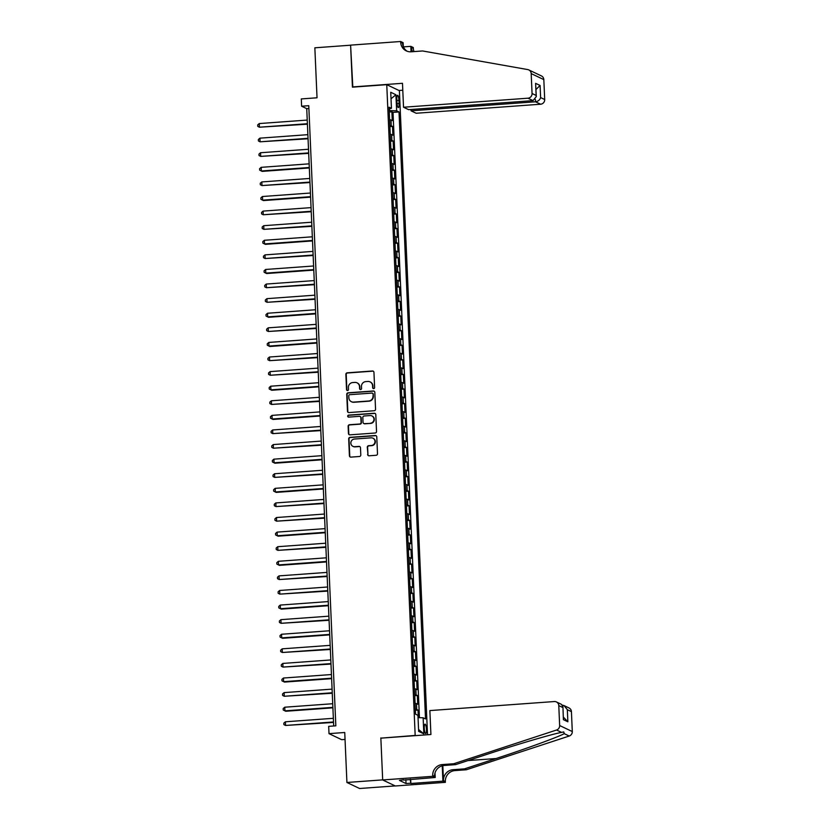 <?xml version="1.0" encoding="UTF-8"?>
<svg xmlns="http://www.w3.org/2000/svg" width="830" height="830" viewBox="0 0 830 830"><rect width="100%" height="100%" fill="white"/><g stroke="black" fill="none" stroke-linecap="round" stroke-linejoin="round"><path stroke-width="1.25" d="M373.676 388.616A1.006 0.975 -64.5 0 0 374.61 387.537L373.946 372.317A1.442 1.401 -64.5 0 0 372.483 370.989L347.21 372.826A1.442 1.401 -64.5 0 0 345.871 374.361L346.535 389.581A1.006 0.975 -64.5 0 0 347.563 390.515A1.006 0.975 -64.5 0 0 348.496 389.436L348.413 387.465A4.627 4.472 -64.5 0 1 352.709 382.557L354.815 382.402A4.627 4.472 -64.5 0 1 359.504 386.666L359.587 388.627A1.006 0.975 -64.5 0 0 360.614 389.561A1.006 0.975 -64.5 0 0 361.558 388.492L361.465 386.521A4.627 4.472 -64.5 0 1 365.76 381.613L367.866 381.458A4.627 4.472 -64.5 0 1 372.556 385.711L372.649 387.683A1.006 0.975 -64.5 0 0 373.676 388.616M426.454 729.383A4.71 1.058 85.8 0 0 425.012 724.165A4.71 1.058 85.8 0 0 424.265 728.335A4.71 1.058 85.8 0 0 425.697 733.554A4.71 1.058 85.8 0 0 426.454 729.383M367.607 454.467A1.442 1.401 -64.5 0 0 369.07 455.795L376.156 455.276A1.442 1.401 -64.5 0 0 377.505 453.74L376.768 436.839A1.442 1.401 -64.5 0 0 375.295 435.511L350.032 437.348A1.442 1.401 -64.5 0 0 348.683 438.883L349.42 455.784A1.442 1.401 -64.5 0 0 350.893 457.112L359.452 456.49A1.442 1.401 -64.5 0 0 360.791 454.954L360.479 447.723A1.442 1.401 -64.5 0 0 359.017 446.395L354.763 446.706A3.86 3.735 -64.5 0 1 350.924 442.183A3.86 3.735 -64.5 0 1 354.431 439.039L371.072 437.835A3.86 3.735 -64.5 0 1 374.911 442.349A3.86 3.735 -64.5 0 1 371.404 445.492L368.634 445.7A1.442 1.401 -64.5 0 0 367.285 447.235L367.949 454.622A1.442 1.401 -64.5 0 0 368.562 455.732M381.25 738.119L415.176 735.432L386.759 84.67L352.439 87.16L350.602 45.204L314.85 47.808L317.029 97.784L301.3 98.926L301.612 106.219L308.77 105.701L335.839 725.825L328.69 726.343L329.012 733.647L341.649 739.665L345.041 739.426M380.846 737.932L382.682 779.878L346.919 782.472L344.74 732.496L329.012 733.647M374.216 410.736A1.442 1.401 -64.5 0 0 375.554 409.2L374.818 392.3A1.442 1.401 -64.5 0 0 373.355 390.971L348.081 392.808A1.442 1.401 -64.5 0 0 346.743 394.343L347.48 411.244A1.442 1.401 -64.5 0 0 348.942 412.572L374.216 410.736M375.793 414.575L376.53 431.476A1.442 1.401 -64.5 0 1 375.191 433.011L349.918 434.847A1.442 1.401 -64.5 0 1 348.455 433.509L348.133 426.278A1.442 1.401 -64.5 0 1 349.482 424.742L359.722 424.006A1.442 1.401 -64.5 0 0 361.071 422.47L360.853 417.666A1.442 1.401 -64.5 0 0 359.39 416.338L348.725 417.117A1.006 0.975 -64.5 0 1 347.718 415.934A1.006 0.975 -64.5 0 1 348.631 415.114L374.32 413.247A1.442 1.401 -64.5 0 1 375.793 414.575M395.194 785.917L359.566 788.5L346.919 782.472M418.32 717.639L417.988 710.075L415.374 710.262M415.332 709.214A5.883 0.726 -2.5 0 1 416.743 709.484L416.494 703.643L417.739 704.234L417.355 695.478L414.741 695.675M414.699 694.627A5.883 0.726 -2.5 0 1 416.11 694.886L415.851 689.056L417.096 689.647L416.722 680.89L414.108 681.077M414.056 680.029A5.883 0.726 -2.5 0 1 415.467 680.299L415.218 674.458L416.463 675.06L416.079 666.303L413.465 666.49M413.423 665.442A5.883 0.726 -2.5 0 1 414.834 665.702L414.575 659.871L415.83 660.462L415.446 651.706L412.832 651.903M412.78 650.845A5.883 0.726 -2.5 0 1 414.201 651.114L413.942 645.273L415.187 645.875L414.803 637.118L412.188 637.305M412.147 636.257A5.883 0.726 -2.5 0 1 413.558 636.527L413.309 630.686L414.554 631.277L414.17 622.531L411.556 622.718M411.514 621.67A5.883 0.726 -2.5 0 1 412.925 621.929L412.666 616.099L413.911 616.69L413.537 607.934L410.923 608.12M410.871 607.072A5.883 0.726 -2.5 0 1 412.282 607.342L412.033 601.501L413.278 602.103L412.894 593.346L410.279 593.533M410.238 592.485A5.883 0.726 -2.5 0 1 411.649 592.745L411.389 586.914L412.645 587.505L412.261 578.749L409.647 578.946M409.595 577.888A5.883 0.726 -2.5 0 1 411.016 578.157L410.757 572.327L412.002 572.918L411.618 564.161L409.003 564.348M408.962 563.3A5.883 0.726 -2.5 0 1 410.373 563.57L410.124 557.729L411.369 558.32L410.985 549.574L408.37 549.761M408.329 548.713A5.883 0.726 -2.5 0 1 409.74 548.972L409.481 543.142L410.726 543.733L410.352 534.976L407.738 535.174M407.686 534.115A5.883 0.726 -2.5 0 1 409.097 534.385L408.848 528.544L410.093 529.146L409.709 520.389L407.094 520.576M407.053 519.528A5.883 0.726 -2.5 0 1 408.464 519.798L408.204 513.957L409.46 514.548L409.076 505.792L406.461 505.989M406.41 504.931A5.883 0.726 -2.5 0 1 407.831 505.2L407.572 499.37L408.817 499.961L408.433 491.204L405.818 491.391M405.777 490.343A5.883 0.726 -2.5 0 1 407.188 490.613L406.939 484.772L408.184 485.374L407.8 476.617L405.185 476.804M405.144 475.756A5.883 0.726 -2.5 0 1 406.555 476.015L406.295 470.185L407.54 470.776L407.167 462.02L404.552 462.217M404.501 461.158A5.883 0.726 -2.5 0 1 405.912 461.428L405.663 455.587L406.908 456.189L406.524 447.432L403.909 447.619M403.868 446.571A5.883 0.726 -2.5 0 1 405.279 446.841L405.019 441L406.275 441.591L405.891 432.845L403.276 433.032M403.224 431.984A5.883 0.726 -2.5 0 1 404.646 432.243L404.386 426.413L405.631 427.004L405.248 418.247L402.633 418.434M402.592 417.386A5.883 0.726 -2.5 0 1 404.002 417.656L403.754 411.815L404.999 412.417L404.615 403.66L402 403.847M401.959 402.799A5.883 0.726 -2.5 0 1 403.37 403.058L403.11 397.228L404.355 397.819L403.982 389.063L401.367 389.26M401.315 388.201A5.883 0.726 -2.5 0 1 402.726 388.471L402.477 382.64L403.722 383.232L403.339 374.475L400.724 374.662M400.683 373.614A5.883 0.726 -2.5 0 1 402.094 373.884L401.834 368.043L403.09 368.634L402.706 359.888L400.091 360.075M400.039 359.027A5.883 0.726 -2.5 0 1 401.461 359.286L401.201 353.456L402.446 354.047L402.062 345.29L399.448 345.488M399.406 344.429A5.883 0.726 -2.5 0 1 400.817 344.699L400.568 338.858L401.813 339.46L401.43 330.703L398.815 330.89M398.774 329.842A5.883 0.726 -2.5 0 1 400.185 330.112L399.925 324.271L401.17 324.862L400.786 316.106L398.182 316.303M398.13 315.244A5.883 0.726 -2.5 0 1 399.541 315.514L399.292 309.683L400.537 310.275L400.153 301.518L397.539 301.705M397.497 300.657A5.883 0.726 -2.5 0 1 398.908 300.927L398.649 295.086L399.904 295.688L399.521 286.931L396.906 287.118M396.854 286.07A5.883 0.726 -2.5 0 1 398.265 286.329L398.016 280.499L399.261 281.09L398.877 272.333L396.263 272.531M396.221 271.472A5.883 0.726 -2.5 0 1 397.632 271.742L397.383 265.901L398.628 266.503L398.244 257.746L395.63 257.933M395.588 256.885A5.883 0.726 -2.5 0 1 396.999 257.155L396.74 251.314L397.985 251.905L397.601 243.159L394.997 243.346M394.945 242.298A5.883 0.726 -2.5 0 1 396.356 242.557L396.107 236.726L397.352 237.318L396.968 228.561L394.354 228.748M394.312 227.7A5.883 0.726 -2.5 0 1 395.723 227.97L395.464 222.129L396.719 222.731L396.335 213.974L393.721 214.161M393.669 213.113A5.883 0.726 -2.5 0 1 395.08 213.372L394.831 207.542L396.076 208.133L395.692 199.376L393.078 199.574M393.036 198.515A5.883 0.726 -2.5 0 1 394.447 198.785L394.198 192.954L395.443 193.546L395.059 184.789L392.445 184.976M392.403 183.928A5.883 0.726 -2.5 0 1 393.814 184.198L393.555 178.357L394.8 178.948L394.416 170.202L391.812 170.389M391.76 169.341A5.883 0.726 -2.5 0 1 393.171 169.6L392.922 163.769L394.167 164.361L393.783 155.604L391.169 155.791M391.127 154.743A5.883 0.726 -2.5 0 1 392.538 155.013L392.279 149.172L393.524 149.774L393.15 141.017L390.536 141.204M390.484 140.156A5.883 0.726 -2.5 0 1 391.895 140.426L391.646 134.585L392.891 135.176L392.507 126.419L391.262 125.828A5.883 0.726 177.5 0 0 389.851 125.558M389.893 126.617L392.507 126.419M396.833 99.32L396.979 102.536A4.565 1.027 85.8 0 0 398.358 107.589A4.565 1.027 85.8 0 0 399.095 103.543L398.95 100.337A4.565 1.027 85.8 0 0 397.56 95.284A4.565 1.027 85.8 0 0 396.833 99.32M427.523 734.758L399.396 90.688L386.759 84.67M418.04 717.628L423.134 717.794L425.531 718.936L399.023 111.946L396.636 110.805L389.197 110.587M423.134 717.794L423.84 733.845L418.642 731.375L417.947 715.325L415.55 714.184L389.052 107.184L391.438 108.325L390.743 92.275L395.931 94.755L396.636 110.805M419.44 717.68L393.015 112.382L391.874 111.832L392.258 120.589L391.003 119.997A5.883 0.726 177.5 0 0 389.592 119.728M391.895 140.426L393.15 141.017M392.538 155.013L393.783 155.604M393.171 169.6L394.416 170.202M393.814 184.198L395.059 184.789M394.447 198.785L395.692 199.376M395.08 213.372L396.335 213.974M395.723 227.97L396.968 228.561M396.356 242.557L397.601 243.159M396.999 257.155L398.244 257.746M397.632 271.742L398.877 272.333M398.265 286.329L399.521 286.931M398.908 300.927L400.153 301.518M399.541 315.514L400.786 316.106M400.185 330.112L401.43 330.703M400.817 344.699L402.062 345.29M401.461 359.286L402.706 359.888M402.094 373.884L403.339 374.475M402.726 388.471L403.982 389.063M403.37 403.058L404.615 403.66M404.002 417.656L405.248 418.247M404.646 432.243L405.891 432.845M405.279 446.841L406.524 447.432M405.912 461.428L407.167 462.02M406.555 476.015L407.8 476.617M407.188 490.613L408.433 491.204M407.831 505.2L409.076 505.792M408.464 519.798L409.709 520.389M409.097 534.385L410.352 534.976M409.74 548.972L410.985 549.574M410.373 563.57L411.618 564.161M411.016 578.157L412.261 578.749M411.649 592.745L412.894 593.346M412.282 607.342L413.537 607.934M412.925 621.929L414.17 622.531M413.558 636.527L414.803 637.118M414.201 651.114L415.446 651.706M414.834 665.702L416.079 666.303M415.467 680.299L416.722 680.89M416.11 694.886L417.355 695.478M416.743 709.484L417.988 710.075M389.54 110.566L389.467 108.813M301.612 106.219L306.737 108.657L333.691 725.98M308.885 108.502L306.737 108.657M389.26 112.019L391.874 111.832M393.015 112.382L399.023 111.946M389.125 108.896L391.438 108.325M391.646 134.585A5.883 0.726 177.5 0 0 390.235 134.315M392.279 149.172A5.883 0.726 177.5 0 0 390.868 148.912M392.922 163.769A5.883 0.726 177.5 0 0 391.511 163.5M393.555 178.357A5.883 0.726 177.5 0 0 392.144 178.087M394.198 192.954A5.883 0.726 177.5 0 0 392.777 192.685M394.831 207.542A5.883 0.726 177.5 0 0 393.42 207.272M395.464 222.129A5.883 0.726 177.5 0 0 394.053 221.869M396.107 236.726A5.883 0.726 177.5 0 0 394.696 236.457M396.74 251.314A5.883 0.726 177.5 0 0 395.329 251.044M397.383 265.901A5.883 0.726 177.5 0 0 395.962 265.642M398.016 280.499A5.883 0.726 177.5 0 0 396.605 280.229M398.649 295.086A5.883 0.726 177.5 0 0 397.238 294.826M399.292 309.683A5.883 0.726 177.5 0 0 397.881 309.414M399.925 324.271A5.883 0.726 177.5 0 0 398.514 324.001M400.568 338.858A5.883 0.726 177.5 0 0 399.147 338.599M401.201 353.456A5.883 0.726 177.5 0 0 399.79 353.186M401.834 368.043A5.883 0.726 177.5 0 0 400.423 367.773M402.477 382.64A5.883 0.726 177.5 0 0 401.066 382.371M403.11 397.228A5.883 0.726 177.5 0 0 401.699 396.958M403.754 411.815A5.883 0.726 177.5 0 0 402.332 411.556M404.386 426.413A5.883 0.726 177.5 0 0 402.975 426.143M405.019 441A5.883 0.726 177.5 0 0 403.608 440.73M405.663 455.587A5.883 0.726 177.5 0 0 404.252 455.328M406.295 470.185A5.883 0.726 177.5 0 0 404.884 469.915M406.939 484.772A5.883 0.726 177.5 0 0 405.517 484.513M407.572 499.37A5.883 0.726 177.5 0 0 406.161 499.1M408.204 513.957A5.883 0.726 177.5 0 0 406.793 513.687M408.848 528.544A5.883 0.726 177.5 0 0 407.437 528.285M409.481 543.142A5.883 0.726 177.5 0 0 408.07 542.872M410.124 557.729A5.883 0.726 177.5 0 0 408.702 557.459M410.757 572.327A5.883 0.726 177.5 0 0 409.346 572.057M411.389 586.914A5.883 0.726 177.5 0 0 409.979 586.644M412.033 601.501A5.883 0.726 177.5 0 0 410.622 601.242M412.666 616.099A5.883 0.726 177.5 0 0 411.255 615.829M413.309 630.686A5.883 0.726 177.5 0 0 411.888 630.416M413.942 645.273A5.883 0.726 177.5 0 0 412.531 645.014M414.575 659.871A5.883 0.726 177.5 0 0 413.164 659.601M415.218 674.458A5.883 0.726 177.5 0 0 413.807 674.199M415.851 689.056A5.883 0.726 177.5 0 0 414.44 688.786M416.494 703.643A5.883 0.726 177.5 0 0 415.083 703.373M391.023 98.78L395.931 94.755M423.84 733.845L418.559 729.487M373.376 388.585A1.006 0.975 -64.5 0 1 372.992 387.849L372.898 385.877A4.627 4.472 -64.5 0 0 370.398 382.028L370.056 381.862M357.004 382.817L357.346 382.972A4.627 4.472 -64.5 0 1 359.846 386.822L359.93 388.793A1.006 0.975 -64.5 0 0 360.313 389.54M373.334 371.218A1.442 1.401 -64.5 0 0 372.826 371.155L347.552 372.992A1.442 1.401 -64.5 0 0 346.214 374.527L346.878 389.747A1.006 0.975 -64.5 0 0 347.262 390.484M374.206 391.189A1.442 1.401 -64.5 0 0 373.697 391.138L348.424 392.974A1.442 1.401 -64.5 0 0 347.085 394.509L347.822 411.4A1.442 1.401 -64.5 0 0 348.434 412.51M372.919 394.022A1.006 0.975 -64.5 0 0 371.892 393.088L349.71 394.696A1.006 0.975 -64.5 0 0 348.776 395.775L348.87 397.85A4.627 4.472 -64.5 0 0 353.559 402.104L368.717 401.004A4.627 4.472 -64.5 0 0 373.012 396.097L373.261 394.188A1.006 0.975 -64.5 0 0 372.712 393.337L372.369 393.181M351.37 401.699L351.713 401.865A4.627 4.472 -64.5 0 0 353.902 402.27L353.559 402.104M373.261 394.188L373.355 396.263A4.627 4.472 -64.5 0 1 369.06 401.17L353.902 402.27M360.075 416.463L360.417 416.629A1.442 1.401 -64.5 0 1 361.195 417.832L361.413 422.626A1.442 1.401 -64.5 0 1 360.064 424.161L349.814 424.908A1.442 1.401 -64.5 0 0 348.476 426.444L348.797 433.675A1.442 1.401 -64.5 0 0 349.409 434.785M375.17 413.465A1.442 1.401 -64.5 0 0 374.662 413.402L348.974 415.27A1.006 0.975 -64.5 0 0 348.424 417.085M370.356 423.227A3.86 3.735 -64.5 0 0 371.85 415.913A3.86 3.735 -64.5 0 0 370.024 415.571L364.163 415.996A1.442 1.401 -64.5 0 0 362.824 417.532L363.032 422.325A1.442 1.401 -64.5 0 0 364.495 423.653L370.699 423.393A3.86 3.735 -64.5 0 0 372.193 416.069L371.85 415.913M363.81 423.528L364.152 423.694A1.442 1.401 -64.5 0 0 364.837 423.819L364.495 423.653M370.699 423.393L364.837 423.819M372.898 438.178L373.241 438.333A3.86 3.735 -64.5 0 1 371.747 445.658L368.966 445.855A1.442 1.401 -64.5 0 0 367.628 447.391L367.949 454.622M352.937 446.364L353.279 446.519A3.86 3.735 -64.5 0 0 355.105 446.862L354.763 446.706M359.857 446.613A1.442 1.401 -64.5 0 0 359.359 446.561L355.105 446.862M376.146 435.74A1.442 1.401 -64.5 0 0 375.637 435.677L350.364 437.514A1.442 1.401 -64.5 0 0 349.025 439.049L349.762 455.95A1.442 1.401 -64.5 0 0 350.385 457.06M307.235 120.07L259.261 123.556L259.417 127.208L307.422 124.189M259.261 123.556L257.705 124.905L257.767 126.368L259.417 127.208L307.401 123.722M411.006 109.498L411.058 110.826L416.172 113.254L540.6 104.217L535.495 101.789L535.392 99.475M411.058 110.826L535.495 101.789C538.13 101.353 539.842 99.953 540.621 97.587L544.698 99.527L543.826 79.618L531.19 73.59A4.42 4.264 -64.5 0 0 527.735 69.575L422.595 50.962L411.151 51.792A10.302 9.96 115.5 0 1 400.693 42.299L400.662 41.5L350.602 45.131L352.823 87.129M352.428 86.943L402.488 83.301L403.525 107.236L527.953 98.199A4.42 4.264 -64.5 0 0 532.061 93.51L531.19 73.59M403.421 46.885L410.819 46.345L413.299 47.528L413.33 48.327A10.302 9.96 115.5 0 0 414.014 51.585M400.662 41.5L403.131 42.683L403.307 46.615M399.002 90.501L402.789 90.221M403.525 107.236L408.64 109.664L533.067 100.627L527.953 98.199M411.649 51.751L411.462 47.434L413.33 48.327M411.058 51.792L410.819 46.345M528.793 69.917L541.44 75.935A4.42 4.264 115.5 0 1 543.826 79.618M544.698 99.527A4.42 4.264 115.5 0 1 540.6 104.217M407.229 51.273A10.302 9.96 115.5 0 1 402.56 43.191L400.693 42.299M412.593 51.688A10.302 9.96 115.5 0 1 411.462 47.434M532.061 93.51L536.139 95.45L536.304 96.56L533.067 100.627M536.139 95.45L535.609 83.342L536.304 96.56M535.609 83.342L540.091 85.469L535.993 89.495M429.867 710.584L554.305 701.547A4.42 4.264 -64.5 0 1 558.787 705.614L559.648 725.524L572.295 731.552A4.42 4.264 115.5 0 1 569.214 736.034L466.356 769.763L454.913 770.593A10.302 9.96 -64.5 0 0 445.347 781.538L445.378 782.337L395.319 785.979L382.682 779.951L380.856 738.15L430.915 734.509L429.867 710.584M466.356 769.763L464.478 768.871L496.018 758.537C526.262 748.691 558.466 736.947 564.213 733.658L563.788 731.946L561.578 732.392C552.334 734.021 517.183 744.365 487.127 754.294L455.587 764.638L444.143 765.467A10.302 9.96 -64.5 0 0 434.578 776.403L432.71 775.511L432.741 776.32L382.682 779.951M455.587 764.638L453.709 763.745L442.276 764.575A10.302 9.96 -64.5 0 0 432.71 775.511M442.826 765.654L443.479 780.646A10.302 9.96 -64.5 0 1 453.045 769.701L464.478 768.871M571.424 711.632L567.336 709.692L564.047 705.583L569.027 707.959A4.42 4.264 115.5 0 1 571.424 711.632L572.295 731.552M561.578 732.392L556.577 730.016L453.709 763.745M410.684 779.277L410.871 783.489L410.155 779.318M403.712 779.785L399.438 780.397L406.026 783.541L410.321 783.23M403.722 780.086L435.221 777.492L432.741 776.32M445.378 782.337L442.909 781.154L442.234 765.789M410.871 783.489L442.909 781.154M435.013 772.906L435.221 777.492M556.577 730.016A4.42 4.264 -64.5 0 0 559.648 725.524M406.026 783.541L405.86 779.629M564.047 705.583L562.398 705.137M567.336 709.692L567.865 721.799L563.394 717.13M567.865 721.799L563.394 719.662L562.937 706.683L561.371 704.307L556.39 701.931M563.394 719.662L562.937 706.683M307.878 134.668L259.904 138.154L260.06 141.795L308.055 138.776M259.904 138.154L258.348 139.502L258.41 140.955L260.06 141.795L308.034 138.309M308.511 149.255L260.537 152.741L260.693 156.393L308.687 153.374M260.537 152.741L258.981 154.09L259.043 155.552L260.693 156.393L308.667 152.907M309.144 163.842L261.17 167.328L261.336 170.98L262.187 171.385L309.331 167.961M261.17 167.328L259.614 168.687L259.686 170.14L261.336 170.98L309.31 167.494M309.787 178.44L261.813 181.926L261.969 185.567L309.964 182.548M261.813 181.926L260.257 183.274L260.319 184.737L261.969 185.567L309.943 182.081M310.42 193.027L262.446 196.513L262.612 200.165L263.463 200.57L310.607 197.146M262.446 196.513L260.89 197.862L260.952 199.325L262.612 200.165L310.586 196.679M311.063 207.625L263.089 211.1L263.245 214.752L311.24 211.733M263.089 211.1L261.533 212.459L261.595 213.912L263.245 214.752L311.219 211.266M311.696 222.212L263.722 225.698L263.878 229.339L311.873 226.331M263.722 225.698L262.166 227.047L262.228 228.509L263.878 229.339L311.852 225.864M312.329 236.799L264.355 240.285L264.521 243.937L265.372 244.342L312.516 240.918M264.355 240.285L262.799 241.634L262.871 243.097L264.521 243.937L312.495 240.451M312.972 251.397L264.998 254.883L265.154 258.524L313.149 255.505M264.998 254.883L263.442 256.231L263.504 257.694L265.154 258.524L313.128 255.038M313.605 265.984L265.631 269.47L265.797 273.122L266.648 273.526L313.792 270.103M265.631 269.47L264.075 270.819L264.137 272.281L265.797 273.122L313.771 269.636M314.248 280.582L266.274 284.057L266.43 287.709L314.425 284.69M266.274 284.057L264.718 285.416L264.78 286.869L266.43 287.709L314.404 284.223M314.881 295.169L266.907 298.655L267.063 302.296L315.058 299.288M266.907 298.655L265.351 300.004L265.413 301.466L267.063 302.296L315.037 298.81M315.525 309.756L267.54 313.242L267.706 316.894L268.557 317.299L315.701 313.875M267.54 313.242L265.984 314.591L266.057 316.054L267.706 316.894L315.68 313.408M316.157 324.354L268.183 327.84L268.339 331.481L316.334 328.462M268.183 327.84L266.627 329.188L266.689 330.641L268.339 331.481L316.313 327.995M316.79 338.941L268.816 342.427L268.982 346.079L269.833 346.483L316.977 343.06M268.816 342.427L267.26 343.776L267.322 345.239L268.982 346.079L316.956 342.593M317.433 353.528L269.46 357.014L269.615 360.666L317.61 357.647M269.46 357.014L267.903 358.373L267.966 359.826L269.615 360.666L317.589 357.18M318.066 368.126L270.092 371.612L270.248 375.253L318.243 372.234M270.092 371.612L268.536 372.961L268.598 374.423L270.248 375.253L318.222 371.767M318.71 382.713L270.725 386.199L270.891 389.851L271.742 390.256L318.886 386.832M270.725 386.199L269.179 387.548L269.242 389.011L270.891 389.851L318.865 386.365M319.343 397.311L271.369 400.786L271.524 404.438L319.519 401.419M271.369 400.786L269.812 402.145L269.875 403.598L271.524 404.438L319.498 400.952M319.975 411.898L272.001 415.384L272.167 419.026L273.018 419.44L320.162 416.017M272.001 415.384L270.445 416.733L270.507 418.196L272.167 419.026L320.141 415.55M320.619 426.485L272.645 429.971L272.8 433.623L320.795 430.604M272.645 429.971L271.088 431.33L271.151 432.783L272.8 433.623L320.774 430.137M321.252 441.083L273.277 444.569L273.433 448.21L321.428 445.191M273.277 444.569L271.721 445.918L271.784 447.38L273.433 448.21L321.418 444.724M321.895 455.67L273.91 459.156L274.076 462.808L274.927 463.213L322.071 459.789M273.91 459.156L272.365 460.505L272.427 461.968L274.076 462.808L322.05 459.322M322.528 470.268L274.554 473.743L274.709 477.395L322.704 474.376M274.554 473.743L272.997 475.102L273.06 476.555L274.709 477.395L322.683 473.909M323.161 484.855L275.187 488.341L275.353 491.983L276.203 492.398L323.347 488.974M275.187 488.341L273.63 489.69L273.693 491.153L275.353 491.983L323.327 488.507M323.804 499.442L275.83 502.928L275.985 506.58L323.98 503.561M275.83 502.928L274.274 504.277L274.336 505.74L275.985 506.58L323.959 503.094M324.437 514.04L276.463 517.526L276.618 521.167L324.613 518.148M276.463 517.526L274.906 518.875L274.969 520.327L276.618 521.167L324.603 517.681M325.08 528.627L277.096 532.113L277.262 535.765L278.112 536.17L325.256 532.746M277.096 532.113L275.55 533.462L275.612 534.925L277.262 535.765L325.236 532.279M325.713 543.214L277.739 546.7L277.894 550.352L325.889 547.333M277.739 546.7L276.183 548.059L276.245 549.512L277.894 550.352L325.868 546.866M326.346 557.812L278.372 561.298L278.538 564.94L279.388 565.355L326.532 561.931M278.372 561.298L276.815 562.647L276.878 564.11L278.538 564.94L326.512 561.453M326.989 572.399L279.015 575.885L279.171 579.537L327.165 576.518M279.015 575.885L277.459 577.234L277.521 578.697L279.171 579.537L327.144 576.051M327.622 586.997L279.648 590.472L279.803 594.124L327.808 591.105M279.648 590.472L278.092 591.832L278.154 593.284L279.803 594.124L327.788 590.638M328.265 601.584L280.281 605.07L280.447 608.712L281.297 609.127L328.441 605.703M280.281 605.07L278.735 606.419L278.797 607.882L280.447 608.712L328.421 605.236M328.898 616.171L280.924 619.657L281.08 623.309L329.074 620.29M280.924 619.657L279.368 621.016L279.43 622.469L281.08 623.309L329.054 619.823M329.531 630.769L281.557 634.255L281.723 637.897L282.574 638.301L329.718 634.877M281.557 634.255L280.001 635.604L280.073 637.067L281.723 637.897L329.697 634.411M330.174 645.356L282.2 648.842L282.356 652.494L330.35 649.475M282.2 648.842L280.644 650.191L280.706 651.654L282.356 652.494L330.33 649.008M330.807 659.954L282.833 663.429L282.988 667.081L330.994 664.062M282.833 663.429L281.277 664.788L281.339 666.241L282.988 667.081L330.973 663.595M331.45 674.541L283.466 678.027L283.632 681.669L284.483 682.084L331.627 678.66M283.466 678.027L281.92 679.376L281.982 680.839L283.632 681.669L331.606 678.193M332.083 689.128L284.109 692.614L284.265 696.266L332.259 693.247M284.109 692.614L282.553 693.963L282.615 695.426L284.265 696.266L332.239 692.78M332.716 703.726L284.742 707.212L284.908 710.854L285.759 711.258L332.903 707.834M284.742 707.212L283.186 708.561L283.258 710.013L284.908 710.854L332.882 707.368M333.359 718.313L285.385 721.799L285.541 725.451L333.536 722.432M285.385 721.799L283.829 723.148L283.891 724.611L285.541 725.451L333.515 721.965M391.262 125.828L391.003 119.997M396.885 100.482L398.95 100.337M397.062 103.688L399.095 103.543M540.091 85.469L540.621 97.587M444.143 765.467L442.276 764.575M453.045 769.701L454.913 770.593M562.865 707.554L558.787 705.614M569.214 736.034L564.213 733.658M443.479 780.646L445.347 781.538M496.018 758.537L467.975 760.571"/></g></svg>
